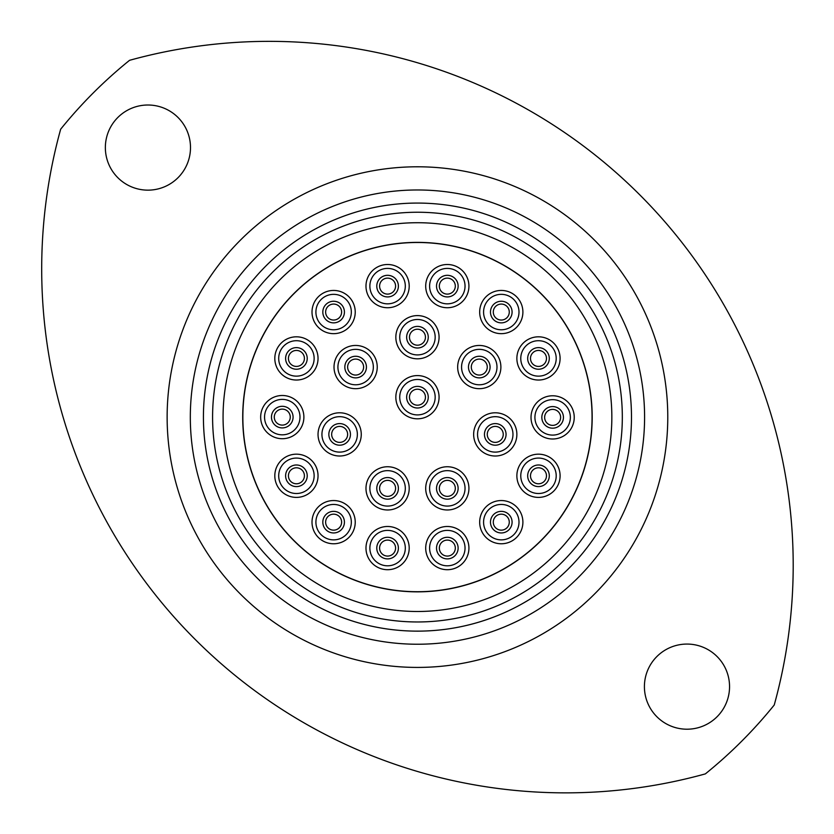 <?xml version="1.0" encoding="UTF-8"?>
<svg xmlns="http://www.w3.org/2000/svg" width="834" height="834" viewBox="0 0 834 834"><rect width="100%" height="100%" fill="white"/><g stroke="black" fill="none" stroke-linecap="round" stroke-linejoin="round"><path stroke-width="1.25" d="M203.423 417.104A214.036 214.036 0 0 0 417.448 631.14A214.036 214.036 0 0 0 631.484 417.104A214.036 214.036 0 0 0 417.448 203.069A214.036 214.036 0 0 0 203.423 417.104M644.588 417.104A227.129 227.129 0 0 1 417.448 644.234A227.129 227.129 0 0 1 190.319 417.104A227.129 227.129 0 0 1 417.448 189.975A227.129 227.129 0 0 1 644.588 417.104M611.843 417.104A194.385 194.385 0 0 0 417.448 222.72A194.385 194.385 0 0 0 223.064 417.104A194.385 194.385 0 0 0 417.448 611.489A194.385 194.385 0 0 0 611.843 417.104A194.385 194.385 0 0 0 417.448 222.72A194.385 194.385 0 0 0 223.064 417.104A194.385 194.385 0 0 1 526.817 256.403M729.552 686.632A42.576 42.576 0 0 0 686.987 644.067A42.576 42.576 0 0 0 644.411 686.632A42.576 42.576 0 0 0 686.987 729.208A42.576 42.576 0 0 0 729.552 686.632M190.496 147.576A42.576 42.576 0 0 0 147.92 105.011A42.576 42.576 0 0 0 105.355 147.576A42.576 42.576 0 0 0 147.92 190.152A42.576 42.576 0 0 0 190.496 147.576M60.663 129.207A523.95 523.95 0 0 0 705.356 773.889A458.45 458.45 0 0 0 774.233 705.001A523.95 523.95 0 0 0 129.551 60.319A458.45 458.45 0 0 0 60.663 129.207M501.286 530.153A7.986 7.986 0 0 0 509.272 522.157A7.986 7.986 0 0 0 501.286 514.171A7.986 7.986 0 0 0 493.29 522.157A7.986 7.986 0 0 0 501.286 530.153A7.986 7.986 0 0 1 493.29 522.157A7.986 7.986 0 0 1 501.286 514.171M447.316 556.08A7.986 7.986 0 0 0 455.312 548.094A7.986 7.986 0 0 0 447.316 540.098A7.986 7.986 0 0 0 439.33 548.094A7.986 7.986 0 0 0 447.316 556.08A7.986 7.986 0 0 1 439.33 548.094A7.986 7.986 0 0 1 447.316 540.098M387.591 556.08A7.986 7.986 0 0 0 395.577 548.094A7.986 7.986 0 0 0 387.591 540.098A7.986 7.986 0 0 0 379.595 548.094A7.986 7.986 0 0 0 387.591 556.08A7.986 7.986 0 0 1 379.595 548.094A7.986 7.986 0 0 1 387.591 540.098M333.621 530.153A7.986 7.986 0 0 0 341.617 522.157A7.986 7.986 0 0 0 333.621 514.171A7.986 7.986 0 0 0 325.635 522.157A7.986 7.986 0 0 0 333.621 530.153A7.986 7.986 0 0 1 325.635 522.157A7.986 7.986 0 0 1 333.621 514.171M296.424 483.783A7.986 7.986 0 0 0 304.41 475.787A7.986 7.986 0 0 0 296.424 467.801A7.986 7.986 0 0 0 288.428 475.787A7.986 7.986 0 0 0 296.424 483.783A7.986 7.986 0 0 1 288.428 475.787A7.986 7.986 0 0 1 296.424 467.801M387.591 496.355A7.986 7.986 0 0 0 395.577 488.359A7.986 7.986 0 0 0 387.591 480.374A7.986 7.986 0 0 0 379.595 488.359A7.986 7.986 0 0 0 387.591 496.355A7.986 7.986 0 0 1 379.595 488.359A7.986 7.986 0 0 1 387.591 480.374M447.316 496.355A7.986 7.986 0 0 0 455.312 488.359A7.986 7.986 0 0 0 447.316 480.374A7.986 7.986 0 0 0 439.33 488.359A7.986 7.986 0 0 0 447.316 496.355A7.986 7.986 0 0 1 439.33 488.359A7.986 7.986 0 0 1 447.316 480.374M538.483 483.783A7.986 7.986 0 0 0 546.479 475.787A7.986 7.986 0 0 0 538.483 467.801A7.986 7.986 0 0 0 530.497 475.787A7.986 7.986 0 0 0 538.483 483.783A7.986 7.986 0 0 1 530.497 475.787A7.986 7.986 0 0 1 538.483 467.801M495.26 442.385A7.986 7.986 0 0 0 503.246 434.399A7.986 7.986 0 0 0 495.26 426.403A7.986 7.986 0 0 0 487.264 434.399A7.986 7.986 0 0 0 495.26 442.385A7.986 7.986 0 0 1 487.264 434.399A7.986 7.986 0 0 1 495.26 426.403M339.647 442.385A7.986 7.986 0 0 0 347.632 434.399A7.986 7.986 0 0 0 339.647 426.403A7.986 7.986 0 0 0 331.661 434.399A7.986 7.986 0 0 0 339.647 442.385A7.986 7.986 0 0 1 331.661 434.399A7.986 7.986 0 0 1 339.647 426.403M282.278 425.1A7.986 7.986 0 0 0 290.263 417.104A7.986 7.986 0 0 0 282.278 409.119A7.986 7.986 0 0 0 274.282 417.104A7.986 7.986 0 0 0 282.278 425.1A7.986 7.986 0 0 1 274.282 417.104A7.986 7.986 0 0 1 282.278 409.119M296.424 366.418A7.986 7.986 0 0 0 304.41 358.422A7.986 7.986 0 0 0 296.424 350.436A7.986 7.986 0 0 0 288.428 358.422A7.986 7.986 0 0 0 296.424 366.418A7.986 7.986 0 0 1 288.428 358.422A7.986 7.986 0 0 1 296.424 350.436M355.628 375.06A7.986 7.986 0 0 0 363.614 367.064A7.986 7.986 0 0 0 355.628 359.079A7.986 7.986 0 0 0 347.632 367.064A7.986 7.986 0 0 0 355.628 375.06A7.986 7.986 0 0 1 347.632 367.064A7.986 7.986 0 0 1 355.628 359.079M417.448 405.188A7.986 7.986 0 0 0 425.444 397.192A7.986 7.986 0 0 0 417.448 389.207A7.986 7.986 0 0 0 409.463 397.192A7.986 7.986 0 0 0 417.448 405.188A7.986 7.986 0 0 1 409.463 397.192A7.986 7.986 0 0 1 417.448 389.207M479.279 375.06A7.986 7.986 0 0 0 487.264 367.064A7.986 7.986 0 0 0 479.279 359.079A7.986 7.986 0 0 0 471.293 367.064A7.986 7.986 0 0 0 479.279 375.06A7.986 7.986 0 0 1 471.293 367.064A7.986 7.986 0 0 1 479.279 359.079M538.483 366.418A7.986 7.986 0 0 0 546.479 358.422A7.986 7.986 0 0 0 538.483 350.436A7.986 7.986 0 0 0 530.497 358.422A7.986 7.986 0 0 0 538.483 366.418A7.986 7.986 0 0 1 530.497 358.422A7.986 7.986 0 0 1 538.483 350.436M501.286 320.048A7.986 7.986 0 0 0 509.272 312.052A7.986 7.986 0 0 0 501.286 304.066A7.986 7.986 0 0 0 493.29 312.052A7.986 7.986 0 0 0 501.286 320.048A7.986 7.986 0 0 1 493.29 312.052A7.986 7.986 0 0 1 501.286 304.066M417.448 345.193A7.986 7.986 0 0 0 425.444 337.207A7.986 7.986 0 0 0 417.448 329.211A7.986 7.986 0 0 0 409.463 337.207A7.986 7.986 0 0 0 417.448 345.193A7.986 7.986 0 0 1 409.463 337.207A7.986 7.986 0 0 1 417.448 329.211M333.621 320.048A7.986 7.986 0 0 0 341.617 312.052A7.986 7.986 0 0 0 333.621 304.066A7.986 7.986 0 0 0 325.635 312.052A7.986 7.986 0 0 0 333.621 320.048A7.986 7.986 0 0 1 325.635 312.052A7.986 7.986 0 0 1 333.621 304.066M447.316 294.11A7.986 7.986 0 0 0 455.312 286.114A7.986 7.986 0 0 0 447.316 278.129A7.986 7.986 0 0 0 439.33 286.114A7.986 7.986 0 0 0 447.316 294.11A7.986 7.986 0 0 1 439.33 286.114A7.986 7.986 0 0 1 447.316 278.129M387.591 294.11A7.986 7.986 0 0 0 395.577 286.114A7.986 7.986 0 0 0 387.591 278.129A7.986 7.986 0 0 0 379.595 286.114A7.986 7.986 0 0 0 387.591 294.11A7.986 7.986 0 0 1 379.595 286.114A7.986 7.986 0 0 1 387.591 278.129M501.286 543.768A21.611 21.611 0 0 1 479.675 522.157A21.611 21.611 0 0 1 501.286 500.546A21.611 21.611 0 0 1 522.897 522.157A21.611 21.611 0 0 1 501.286 543.768M447.316 569.705A21.611 21.611 0 0 1 425.705 548.094A21.611 21.611 0 0 1 447.316 526.483A21.611 21.611 0 0 1 468.927 548.094A21.611 21.611 0 0 1 447.316 569.705M387.591 569.705A21.611 21.611 0 0 1 365.98 548.094A21.611 21.611 0 0 1 387.591 526.483A21.611 21.611 0 0 1 409.202 548.094A21.611 21.611 0 0 1 387.591 569.705M333.621 543.768A21.611 21.611 0 0 1 312.01 522.157A21.611 21.611 0 0 1 333.621 500.546A21.611 21.611 0 0 1 355.232 522.157A21.611 21.611 0 0 1 333.621 543.768M296.424 497.398A21.611 21.611 0 0 1 274.813 475.787A21.611 21.611 0 0 1 296.424 454.176A21.611 21.611 0 0 1 318.035 475.787A21.611 21.611 0 0 1 296.424 497.398M387.591 509.981A21.611 21.611 0 0 1 365.98 488.359A21.611 21.611 0 0 1 387.591 466.748A21.611 21.611 0 0 1 409.202 488.359A21.611 21.611 0 0 1 387.591 509.981M447.316 509.981A21.611 21.611 0 0 1 425.705 488.359A21.611 21.611 0 0 1 447.316 466.748A21.611 21.611 0 0 1 468.927 488.359A21.611 21.611 0 0 1 447.316 509.981M538.483 497.398A21.611 21.611 0 0 1 516.871 475.787A21.611 21.611 0 0 1 538.483 454.176A21.611 21.611 0 0 1 560.094 475.787A21.611 21.611 0 0 1 538.483 497.398M495.26 456.01A21.611 21.611 0 0 1 473.649 434.399A21.611 21.611 0 0 1 495.26 412.788A21.611 21.611 0 0 1 516.871 434.399A21.611 21.611 0 0 1 495.26 456.01M339.647 456.01A21.611 21.611 0 0 1 318.035 434.399A21.611 21.611 0 0 1 339.647 412.788A21.611 21.611 0 0 1 361.258 434.399A21.611 21.611 0 0 1 339.647 456.01M282.278 438.715A21.611 21.611 0 0 1 260.667 417.104A21.611 21.611 0 0 1 282.278 395.493A21.611 21.611 0 0 1 303.889 417.104A21.611 21.611 0 0 1 282.278 438.715M296.424 380.033A21.611 21.611 0 0 1 274.813 358.422A21.611 21.611 0 0 1 296.424 336.811A21.611 21.611 0 0 1 318.035 358.422A21.611 21.611 0 0 1 296.424 380.033M355.628 388.686A21.611 21.611 0 0 1 334.017 367.064A21.611 21.611 0 0 1 355.628 345.453A21.611 21.611 0 0 1 377.239 367.064A21.611 21.611 0 0 1 355.628 388.686M417.448 418.814A21.611 21.611 0 0 1 395.837 397.192A21.611 21.611 0 0 1 417.448 375.581A21.611 21.611 0 0 1 439.07 397.192A21.611 21.611 0 0 1 417.448 418.814M479.279 388.686A21.611 21.611 0 0 1 457.668 367.064A21.611 21.611 0 0 1 479.279 345.453A21.611 21.611 0 0 1 500.89 367.064A21.611 21.611 0 0 1 479.279 388.686M538.483 380.033A21.611 21.611 0 0 1 516.871 358.422A21.611 21.611 0 0 1 538.483 336.811A21.611 21.611 0 0 1 560.094 358.422A21.611 21.611 0 0 1 538.483 380.033M501.286 333.663A21.611 21.611 0 0 1 479.675 312.052A21.611 21.611 0 0 1 501.286 290.441A21.611 21.611 0 0 1 522.897 312.052A21.611 21.611 0 0 1 501.286 333.663M417.448 358.818A21.611 21.611 0 0 1 395.837 337.207A21.611 21.611 0 0 1 417.448 315.596A21.611 21.611 0 0 1 439.07 337.207A21.611 21.611 0 0 1 417.448 358.818M333.621 333.663A21.611 21.611 0 0 1 312.01 312.052A21.611 21.611 0 0 1 333.621 290.441A21.611 21.611 0 0 1 355.232 312.052A21.611 21.611 0 0 1 333.621 333.663M447.316 307.736A21.611 21.611 0 0 1 425.705 286.114A21.611 21.611 0 0 1 447.316 264.503A21.611 21.611 0 0 1 468.927 286.114A21.611 21.611 0 0 1 447.316 307.736M387.591 307.736A21.611 21.611 0 0 1 365.98 286.114A21.611 21.611 0 0 1 387.591 264.503A21.611 21.611 0 0 1 409.202 286.114A21.611 21.611 0 0 1 387.591 307.736M552.629 425.371A7.986 7.986 0 0 0 560.625 417.386A7.986 7.986 0 0 0 552.629 409.39A7.986 7.986 0 0 0 544.644 417.386A7.986 7.986 0 0 0 552.629 425.371A7.986 7.986 0 0 1 544.644 417.386A7.986 7.986 0 0 1 552.629 409.39M552.629 438.997A21.611 21.611 0 0 1 531.018 417.386A21.611 21.611 0 0 1 552.629 395.775A21.611 21.611 0 0 1 574.24 417.386A21.611 21.611 0 0 1 552.629 438.997M592.057 417.104A174.608 174.608 0 0 1 417.448 591.713A174.608 174.608 0 0 1 242.85 417.104A174.608 174.608 0 0 1 417.448 242.496A174.608 174.608 0 0 1 592.057 417.104M319.141 561.563A174.733 174.733 0 0 1 272.999 318.796A174.733 174.733 0 0 1 515.766 272.655A174.733 174.733 0 0 1 561.908 515.422A174.733 174.733 0 0 1 319.141 561.563M167.134 417.104A250.315 250.315 0 0 1 417.448 166.79A250.315 250.315 0 0 1 667.773 417.104A250.315 250.315 0 0 1 417.448 667.419A250.315 250.315 0 0 1 167.134 417.104M622.32 417.104A204.862 204.862 0 0 1 417.448 621.966A204.862 204.862 0 0 1 212.587 417.104A204.862 204.862 0 0 1 417.448 212.243A204.862 204.862 0 0 1 622.32 417.104M501.286 504.445A17.712 17.712 0 0 0 483.574 522.157A17.712 17.712 0 0 0 501.286 539.869A17.712 17.712 0 0 0 518.998 522.157A17.712 17.712 0 0 0 501.286 504.445M447.316 530.382A17.712 17.712 0 0 0 429.604 548.094A17.712 17.712 0 0 0 447.316 565.806A17.712 17.712 0 0 0 465.038 548.094A17.712 17.712 0 0 0 447.316 530.382M387.591 530.382A17.712 17.712 0 0 0 369.869 548.094A17.712 17.712 0 0 0 387.591 565.806A17.712 17.712 0 0 0 405.303 548.094A17.712 17.712 0 0 0 387.591 530.382M333.621 504.445A17.712 17.712 0 0 0 315.909 522.157A17.712 17.712 0 0 0 333.621 539.869A17.712 17.712 0 0 0 351.333 522.157A17.712 17.712 0 0 0 333.621 504.445M296.424 458.074A17.712 17.712 0 0 0 278.702 475.787A17.712 17.712 0 0 0 296.424 493.509A17.712 17.712 0 0 0 314.137 475.787A17.712 17.712 0 0 0 296.424 458.074M387.591 470.647A17.712 17.712 0 0 0 369.869 488.359A17.712 17.712 0 0 0 387.591 506.082A17.712 17.712 0 0 0 405.303 488.359A17.712 17.712 0 0 0 387.591 470.647M447.316 470.647A17.712 17.712 0 0 0 429.604 488.359A17.712 17.712 0 0 0 447.316 506.082A17.712 17.712 0 0 0 465.038 488.359A17.712 17.712 0 0 0 447.316 470.647M538.483 458.074A17.712 17.712 0 0 0 520.77 475.787A17.712 17.712 0 0 0 538.483 493.509A17.712 17.712 0 0 0 556.205 475.787A17.712 17.712 0 0 0 538.483 458.074M495.26 416.677A17.712 17.712 0 0 0 477.548 434.399A17.712 17.712 0 0 0 495.26 452.111A17.712 17.712 0 0 0 512.973 434.399A17.712 17.712 0 0 0 495.26 416.677M339.647 416.677A17.712 17.712 0 0 0 321.934 434.399A17.712 17.712 0 0 0 339.647 452.111A17.712 17.712 0 0 0 357.359 434.399A17.712 17.712 0 0 0 339.647 416.677M282.278 399.392A17.712 17.712 0 0 0 264.555 417.104A17.712 17.712 0 0 0 282.278 434.827A17.712 17.712 0 0 0 299.99 417.104A17.712 17.712 0 0 0 282.278 399.392M296.424 340.71A17.712 17.712 0 0 0 278.702 358.422A17.712 17.712 0 0 0 296.424 376.144A17.712 17.712 0 0 0 314.137 358.422A17.712 17.712 0 0 0 296.424 340.71M355.628 349.352A17.712 17.712 0 0 0 337.916 367.064A17.712 17.712 0 0 0 355.628 384.787A17.712 17.712 0 0 0 373.34 367.064A17.712 17.712 0 0 0 355.628 349.352M417.448 379.48A17.712 17.712 0 0 0 399.736 397.192A17.712 17.712 0 0 0 417.448 414.915A17.712 17.712 0 0 0 435.171 397.192A17.712 17.712 0 0 0 417.448 379.48M479.279 349.352A17.712 17.712 0 0 0 461.567 367.064A17.712 17.712 0 0 0 479.279 384.787A17.712 17.712 0 0 0 496.991 367.064A17.712 17.712 0 0 0 479.279 349.352M538.483 340.71A17.712 17.712 0 0 0 520.77 358.422A17.712 17.712 0 0 0 538.483 376.144A17.712 17.712 0 0 0 556.205 358.422A17.712 17.712 0 0 0 538.483 340.71M501.286 294.339A17.712 17.712 0 0 0 483.574 312.052A17.712 17.712 0 0 0 501.286 329.774A17.712 17.712 0 0 0 518.998 312.052A17.712 17.712 0 0 0 501.286 294.339M417.448 319.485A17.712 17.712 0 0 0 399.736 337.207A17.712 17.712 0 0 0 417.448 354.919A17.712 17.712 0 0 0 435.171 337.207A17.712 17.712 0 0 0 417.448 319.485M333.621 294.339A17.712 17.712 0 0 0 315.909 312.052A17.712 17.712 0 0 0 333.621 329.774A17.712 17.712 0 0 0 351.333 312.052A17.712 17.712 0 0 0 333.621 294.339M447.316 268.402A17.712 17.712 0 0 0 429.604 286.114A17.712 17.712 0 0 0 447.316 303.837A17.712 17.712 0 0 0 465.038 286.114A17.712 17.712 0 0 0 447.316 268.402M387.591 268.402A17.712 17.712 0 0 0 369.869 286.114A17.712 17.712 0 0 0 387.591 303.837A17.712 17.712 0 0 0 405.303 286.114A17.712 17.712 0 0 0 387.591 268.402M501.286 511.357A10.8 10.8 0 0 1 512.086 522.157A10.8 10.8 0 0 1 501.286 532.957A10.8 10.8 0 0 1 490.475 522.157A10.8 10.8 0 0 1 501.286 511.357M447.316 537.294A10.8 10.8 0 0 1 458.127 548.094A10.8 10.8 0 0 1 447.316 558.895A10.8 10.8 0 0 1 436.516 548.094A10.8 10.8 0 0 1 447.316 537.294M387.591 537.294A10.8 10.8 0 0 1 398.391 548.094A10.8 10.8 0 0 1 387.591 558.895A10.8 10.8 0 0 1 376.78 548.094A10.8 10.8 0 0 1 387.591 537.294M333.621 511.357A10.8 10.8 0 0 1 344.421 522.157A10.8 10.8 0 0 1 333.621 532.957A10.8 10.8 0 0 1 322.821 522.157A10.8 10.8 0 0 1 333.621 511.357M296.424 464.986A10.8 10.8 0 0 1 307.225 475.787A10.8 10.8 0 0 1 296.424 486.597A10.8 10.8 0 0 1 285.614 475.787A10.8 10.8 0 0 1 296.424 464.986M387.591 477.559A10.8 10.8 0 0 1 398.391 488.359A10.8 10.8 0 0 1 387.591 499.17A10.8 10.8 0 0 1 376.78 488.359A10.8 10.8 0 0 1 387.591 477.559M447.316 477.559A10.8 10.8 0 0 1 458.127 488.359A10.8 10.8 0 0 1 447.316 499.17A10.8 10.8 0 0 1 436.516 488.359A10.8 10.8 0 0 1 447.316 477.559M538.483 464.986A10.8 10.8 0 0 1 549.293 475.787A10.8 10.8 0 0 1 538.483 486.597A10.8 10.8 0 0 1 527.682 475.787A10.8 10.8 0 0 1 538.483 464.986M495.26 423.589A10.8 10.8 0 0 1 506.061 434.399A10.8 10.8 0 0 1 495.26 445.2A10.8 10.8 0 0 1 484.46 434.399A10.8 10.8 0 0 1 495.26 423.589M339.647 423.589A10.8 10.8 0 0 1 350.447 434.399A10.8 10.8 0 0 1 339.647 445.2A10.8 10.8 0 0 1 328.846 434.399A10.8 10.8 0 0 1 339.647 423.589M282.278 406.304A10.8 10.8 0 0 1 293.078 417.104A10.8 10.8 0 0 1 282.278 427.915A10.8 10.8 0 0 1 271.467 417.104A10.8 10.8 0 0 1 282.278 406.304M296.424 347.622A10.8 10.8 0 0 1 307.225 358.422A10.8 10.8 0 0 1 296.424 369.233A10.8 10.8 0 0 1 285.614 358.422A10.8 10.8 0 0 1 296.424 347.622M355.628 356.264A10.8 10.8 0 0 1 366.428 367.064A10.8 10.8 0 0 1 355.628 377.875A10.8 10.8 0 0 1 344.828 367.064A10.8 10.8 0 0 1 355.628 356.264M417.448 386.392A10.8 10.8 0 0 1 428.259 397.192A10.8 10.8 0 0 1 417.448 408.003A10.8 10.8 0 0 1 406.648 397.192A10.8 10.8 0 0 1 417.448 386.392M479.279 356.264A10.8 10.8 0 0 1 490.079 367.064A10.8 10.8 0 0 1 479.279 377.875A10.8 10.8 0 0 1 468.479 367.064A10.8 10.8 0 0 1 479.279 356.264M538.483 347.622A10.8 10.8 0 0 1 549.293 358.422A10.8 10.8 0 0 1 538.483 369.233A10.8 10.8 0 0 1 527.682 358.422A10.8 10.8 0 0 1 538.483 347.622M501.286 301.251A10.8 10.8 0 0 1 512.086 312.052A10.8 10.8 0 0 1 501.286 322.862A10.8 10.8 0 0 1 490.475 312.052A10.8 10.8 0 0 1 501.286 301.251M417.448 326.396A10.8 10.8 0 0 1 428.259 337.207A10.8 10.8 0 0 1 417.448 348.007A10.8 10.8 0 0 1 406.648 337.207A10.8 10.8 0 0 1 417.448 326.396M333.621 301.251A10.8 10.8 0 0 1 344.421 312.052A10.8 10.8 0 0 1 333.621 322.862A10.8 10.8 0 0 1 322.821 312.052A10.8 10.8 0 0 1 333.621 301.251M447.316 275.314A10.8 10.8 0 0 1 458.127 286.114A10.8 10.8 0 0 1 447.316 296.925A10.8 10.8 0 0 1 436.516 286.114A10.8 10.8 0 0 1 447.316 275.314M387.591 275.314A10.8 10.8 0 0 1 398.391 286.114A10.8 10.8 0 0 1 387.591 296.925A10.8 10.8 0 0 1 376.78 286.114A10.8 10.8 0 0 1 387.591 275.314M552.629 399.663A17.712 17.712 0 0 0 534.917 417.386A17.712 17.712 0 0 0 552.629 435.098A17.712 17.712 0 0 0 570.352 417.386A17.712 17.712 0 0 0 552.629 399.663M552.629 406.575A10.8 10.8 0 0 1 563.44 417.386A10.8 10.8 0 0 1 552.629 428.186A10.8 10.8 0 0 1 541.829 417.386A10.8 10.8 0 0 1 552.629 406.575"/></g></svg>
